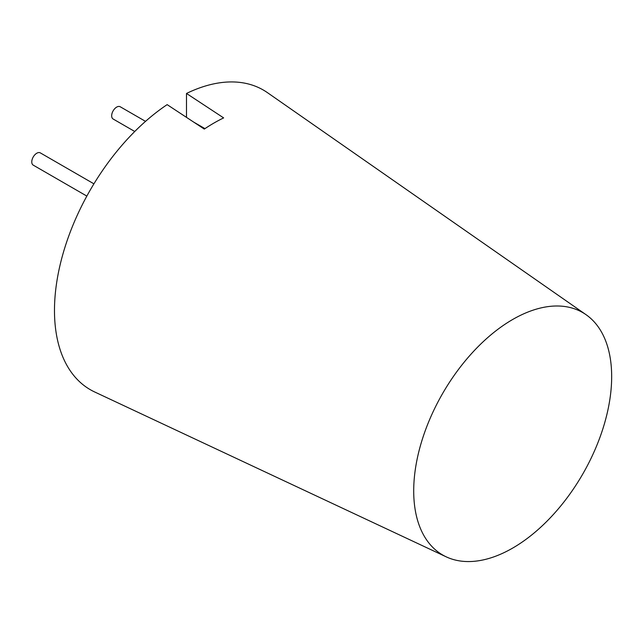 <?xml version="1.0" encoding="UTF-8"?>
<svg xmlns="http://www.w3.org/2000/svg" width="643" height="643" viewBox="0 0 643 643"><rect width="100%" height="100%" fill="white"/><g stroke="black" fill="none" stroke-linecap="round" stroke-linejoin="round"><path stroke-width="0.96" d="M134.757 131.493L113.136 119.011A7.081 4.083 -60 0 1 112.051 113.345A7.081 4.083 -60 0 1 116.672 107.108A7.081 4.083 -60 0 1 120.209 106.754L145.527 121.366M93.926 183.834L40.316 152.881A7.081 4.083 120 0 0 36.772 153.235A7.081 4.083 120 0 0 32.15 159.472A7.081 4.083 120 0 0 33.235 165.138L86.845 196.091M512.688 548.077A139.981 80.817 -60 0 1 446.226 556.846A139.981 80.817 -60 0 1 420.337 445.969A139.981 80.817 -60 0 1 512.688 319.483A139.981 80.817 -60 0 1 586.038 314.684A139.981 80.817 -60 0 1 603.174 427.86A139.981 80.817 -60 0 1 512.688 548.077M446.226 556.846L94.674 391.973A173.007 99.89 -60 0 1 61.021 261.146A173.007 99.89 -60 0 1 167.14 104.632L204.289 129.074A169.358 97.776 -60 0 1 213.966 123.03A169.358 97.776 -60 0 1 223.643 117.902L186.494 93.46A173.007 99.89 -60 0 1 267.472 92.672L586.038 314.684M186.494 93.46L186.494 117.364M193.808 122.178L204.964 128.616"/></g></svg>
